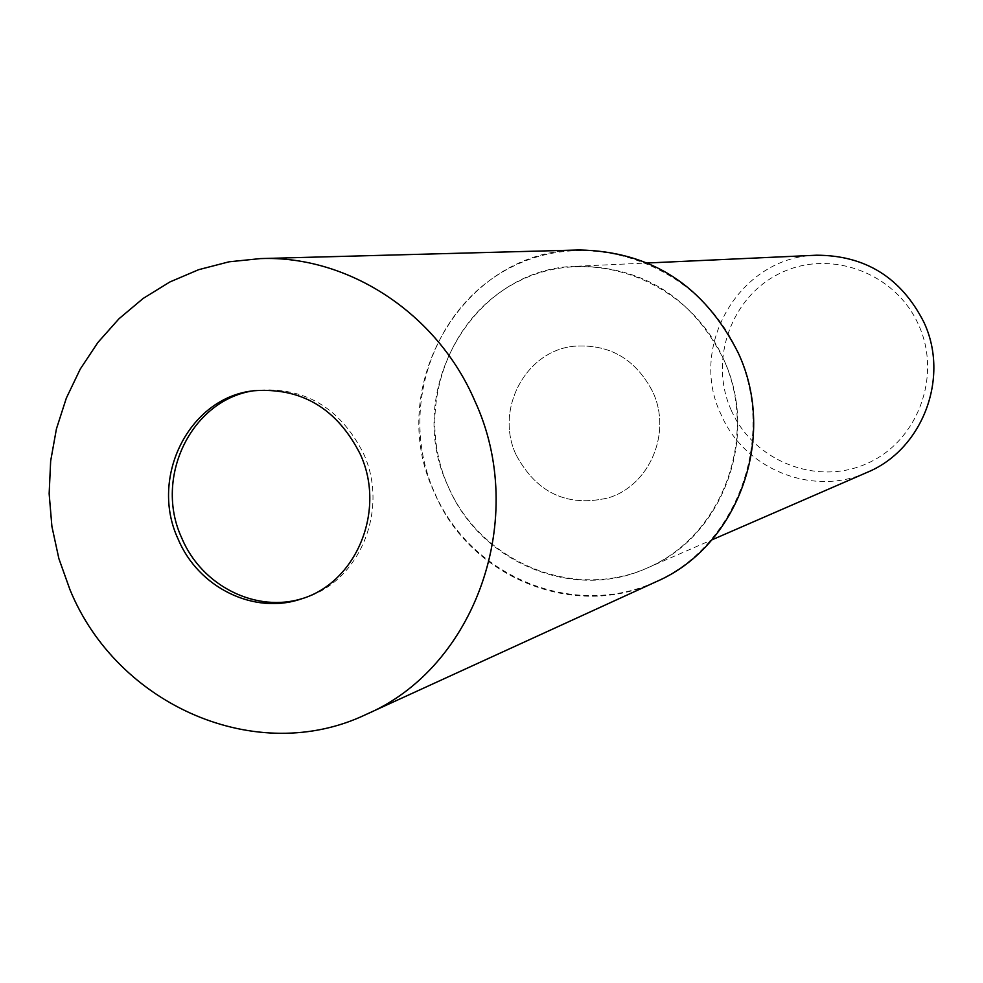 <?xml version="1.0" encoding="UTF-8"?>
<svg xmlns="http://www.w3.org/2000/svg" width="983" height="983" viewBox="0 0 983 983"><rect width="100%" height="100%" fill="white"/><g stroke="black" fill="none" stroke-linecap="round" stroke-linejoin="round"><path stroke-width="0.74" stroke-dasharray="4.92 3.69" d="M516.124 454.883C536.681 493.097 567.449 507.425 608.428 497.84C649.665 485.491 672.053 432.68 652.835 392.008C635.645 358.758 609.128 343.522 573.249 346.299C525.106 351.521 494.695 409.96 516.124 454.883C536.681 493.097 567.449 507.425 608.428 497.84C649.665 485.491 672.053 432.68 652.835 392.008C635.645 358.758 609.128 343.522 573.249 346.299C525.106 351.521 494.695 409.96 516.124 454.883M303.243 598.266L304.939 597.725C359.852 581.371 389.477 509.243 363.415 453.36C340.143 407.687 304.595 386.675 256.796 390.312L255.039 390.57M816.541 255.211C740.445 256.305 687.633 345.684 720.957 414.261C744.045 469.186 812.953 497.177 866.969 472.442M448.076 486.192C479.679 562.239 573.212 601.842 646.826 568.174C722.493 537.48 760.203 437.017 723.685 359.446C692.29 297.505 643.3 266.442 576.738 266.246C473.081 267.806 402.551 391.271 448.076 486.192C480.822 562.276 573.605 601.129 647.822 567.732C722.53 535.489 758.999 437.189 723.685 359.446C689.476 281.199 593.425 244.73 520.707 280.266C447.474 314.671 414.261 410.587 448.076 486.192M731.229 410.181C753.371 460.966 816.578 486.29 866.871 463.583C917.495 441.637 942.169 376.342 918.626 324.943C895.82 273.188 831.151 248.932 781.522 272.586C731.549 295.49 708.362 359.717 731.229 410.181M579.257 249.977C463.558 249.522 383.616 386.872 434.351 492.495C469.518 577.365 574.686 620.9 656.251 581.678M738.061 352.836C700.289 266.516 594.31 226.483 514.293 265.742C433.7 303.759 397.292 409.284 434.461 492.446C470.452 576.149 572.475 619.081 654.309 582.415C736.697 547.015 777.049 438.59 738.061 352.836M304.939 597.725L301.572 598.831M646.826 568.174L711.864 539.888M576.738 266.246L647.6 262.989M256.796 390.312L253.282 390.804"/><path stroke-width="1.47" d="M255.039 390.57C191.832 398.68 153.36 477.382 181.806 538.131C201.699 586.003 256.526 613.527 303.243 598.266M711.864 539.888L866.969 472.442C922.496 449.833 950.168 377.558 923.774 321.982C901.092 277.587 865.347 255.322 816.541 255.211L647.6 262.989M360.196 454.048C336.85 408.228 301.216 387.155 253.282 390.804C189.031 397.771 149.232 477.492 178.107 539.053C198.283 587.699 254.4 615.26 301.572 598.831C356.632 582.44 386.331 510.103 360.196 454.048M366.192 714.395L656.251 581.678C737.95 546.671 777.934 437.288 738.172 352.786C704.27 285.648 651.299 251.378 579.257 249.977L260.397 258.59L229.064 261.81L198.689 269.674L169.862 281.974L143.125 298.463L118.992 318.75L97.919 342.453L80.262 369.055L66.353 398.066L56.424 428.907L50.661 460.99L49.15 493.699L51.902 526.446L58.869 558.59L69.916 589.554C117.198 705.487 257.054 766.801 366.192 714.395C475.489 667.801 529.014 517.451 474.691 400.609C437.116 313.208 348.117 255.224 260.397 258.59"/></g></svg>
